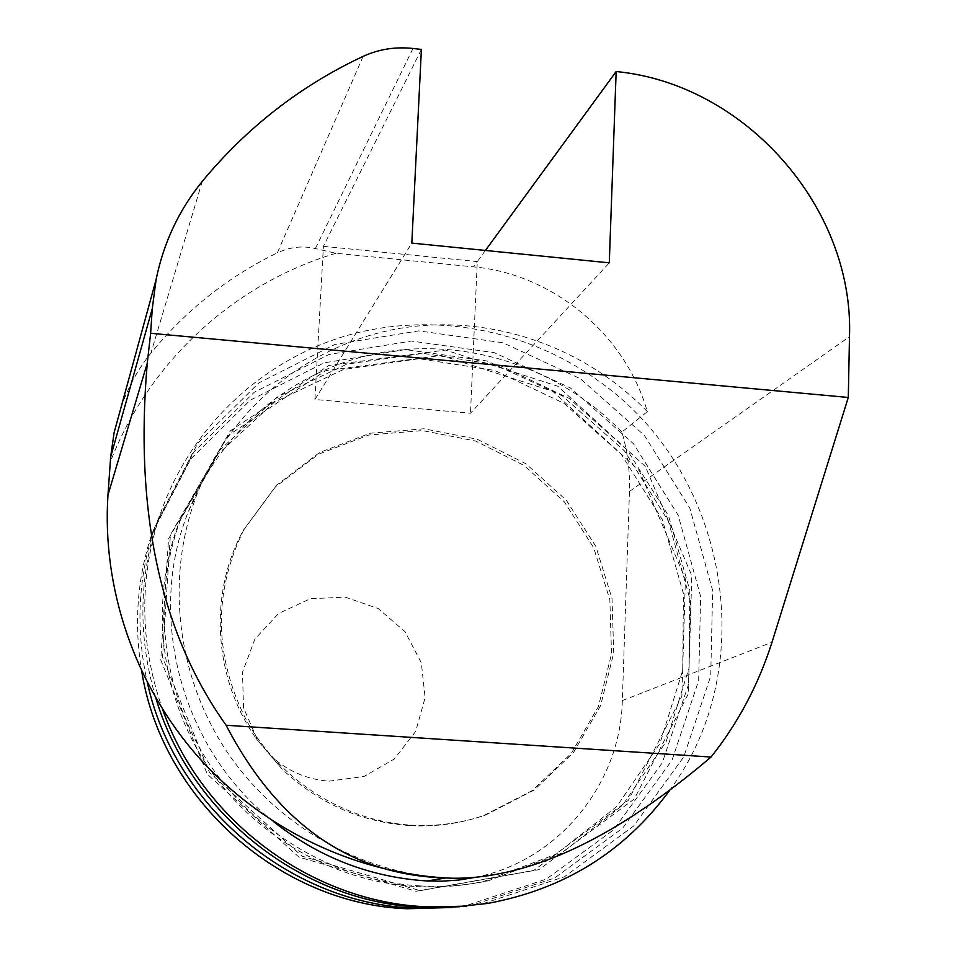 <?xml version="1.0" encoding="UTF-8"?>
<svg xmlns="http://www.w3.org/2000/svg" width="957" height="957" viewBox="0 0 957 957"><rect width="100%" height="100%" fill="white"/><g stroke="black" fill="none" stroke-linecap="round" stroke-linejoin="round"><path stroke-width="0.72" stroke-dasharray="4.79 3.59" d="M421.391 49.429L323.406 246.332L314.925 399.488L470.485 413.245L609.286 262.84M314.925 399.488L411.821 243.102M485.414 250.459L477.292 261.584L470.485 413.245M323.406 246.332L477.292 261.584L473.428 266.859C553.086 274.001 625.411 334.448 647.327 411.642L621.906 432.05C627.577 451.525 630.089 471.322 629.455 491.443L622.337 700.572C620.626 783.149 559.606 859.494 478.057 876.791L476.06 877.222M363.134 56.367L277.363 252.815C290.019 246.954 302.699 245.53 315.379 248.557L335.967 253.294L473.428 266.859M121.132 407.072C128.417 386.616 138.334 368.648 150.883 353.181C186.017 310.152 228.173 276.693 277.363 252.815M335.967 253.294C235.518 283.045 149.531 360.645 110.246 462.075M647.327 411.642C583.842 345.932 489.242 313.501 399.942 328.347C310.798 343.575 231.905 406.294 197.549 492.903C165.812 573.901 175.43 671.324 224.07 747.345C273.008 823.176 358.133 872.94 445.854 877.964M621.906 432.05C560.79 368.804 469.636 337.725 383.613 352.188C297.735 367.01 221.785 427.54 188.708 510.906C145.775 615.554 181.172 749.152 273.212 821.381M329.017 781.151L363.947 776.51L394.296 759.033L415.685 731.399L425.111 697.665L421.319 662.734L404.931 631.572L378.278 608.604L345.166 597.096L310.271 598.759L278.619 613.461L254.837 639.168L242.492 672.221L243.509 707.797L257.828 740.598L270.03 755.037C286.729 770.768 306.396 779.477 329.017 781.151M409.596 825.604C435.22 827.051 459.994 823.666 483.943 815.472L532.271 790.578L571.389 753.243L598.424 706.493L611.511 654.014L609.848 599.776L593.711 547.811L564.367 501.899L523.981 465.401L475.509 440.998L422.456 430.578L368.744 435.04L318.418 454.252L275.377 486.946L243.078 530.8C208.674 593.699 213.339 677.161 255.842 738.014L282.291 769.284C318.514 803.366 360.945 822.135 409.596 825.604M411.139 825.149C436.847 826.597 461.717 823.211 485.737 814.981L534.233 790.015L573.47 752.537L600.589 705.644L613.712 652.985L612.037 598.568L595.84 546.423L566.388 500.355L525.872 463.726L477.232 439.239L424.011 428.772L370.12 433.246L319.614 452.517L276.429 485.319L244.035 529.317C212.849 592.754 213.866 656.861 247.121 721.638C280.652 781.032 344.496 821.118 411.139 825.149M452.039 907.499L466.334 905.537L546.291 879.112L613.545 829.875L662.268 762.813L688.55 684.315L690.547 601.451L668.476 521.374L624.442 450.867L562.249 395.827L487.113 361.004L405.325 349.568L323.897 362.894L250.088 400.301L190.79 458.941L151.876 533.862C137.126 578.411 133.753 624.299 141.756 671.527M459.659 906.746L473.536 904.82L554.593 878.024L622.744 828.08L672.077 760.097L698.658 680.511L700.632 596.498L678.214 515.321L633.558 443.833L570.516 388.028L494.35 352.69L411.438 341.039L328.909 354.497L254.084 392.37L193.96 451.8L154.508 527.75C137.868 578.219 135.511 629.981 147.462 683.023M416.032 891.254L533.791 870.427L628.342 800.315L681.874 696.253L685.403 579.021L639.348 470.748L552.668 391.281L441.237 355.43L325.583 370.73L228.005 435.602L168.576 538.683L160.74 659.923L207.298 774.177L298.931 857.101L416.032 891.254M416.247 886.565C439.024 887.785 461.453 886.086 483.524 881.481L556.196 854.134L616.679 806.584L659.959 743.398L682.724 670.295L683.418 593.579L662.328 519.627L621.356 454.443L563.912 403.304L494.625 370.443L419.094 358.719L343.551 369.438L274.444 402.096L217.909 454.312L179.27 521.876C149.687 599.13 159.269 691.409 205.611 763.267C252.229 834.923 332.952 881.84 416.247 886.565M420.398 885.931C443.378 887.163 465.999 885.452 488.273 880.799L561.58 853.213L622.564 805.232L666.204 741.496L689.124 667.747L689.806 590.349L668.5 515.739L627.158 449.981L569.2 398.387L499.315 365.203L423.126 353.36L346.924 364.138L277.207 397.047L220.182 449.718L181.208 517.869C151.35 595.804 161.039 688.944 207.813 761.473C254.873 833.798 336.35 881.17 420.398 885.931M420.171 890.668L538.97 869.65L634.335 798.916L688.286 693.921L691.803 575.659L645.305 466.43L557.859 386.245L445.46 350.059L328.801 365.43L230.362 430.841L170.418 534.831L162.511 657.172L209.523 772.49L302.005 856.18L420.171 890.668M466.49 906.1L482.137 903.97L564.498 876.732L633.713 825.963L683.788 756.843L710.728 675.965L712.654 590.589L689.83 508.107L644.432 435.459L580.361 378.721L502.975 342.762L418.747 330.871L334.878 344.472L258.845 382.908L197.752 443.258L157.642 520.452C138.55 578.806 137.999 638.163 155.979 698.526M669.254 790.901C763.064 664.983 726.901 470.27 598.364 380.826C525.943 328.538 430.794 311.025 345.465 335.955C260.352 361.315 189.127 428.856 159.663 515.763C138.861 579.715 139.854 644.288 162.63 709.496M315.379 248.557L412.969 48.472M622.337 700.572L772.012 642.231M629.455 491.443L849.481 336.697M202.262 181.387L150.883 353.181M502.951 872.975L478.057 876.791M188.708 510.906L197.549 492.903M270.03 755.037L282.291 769.284M257.828 740.598L255.842 738.014M483.943 815.472L485.737 814.981M243.078 530.8L244.035 529.317M466.334 905.537L473.536 904.82M151.876 533.862L154.508 527.75M483.524 881.481L488.273 880.799M179.27 521.876L181.208 517.869M482.137 903.97L487.651 903.42M157.642 520.452L159.663 515.763"/><path stroke-width="1.44" d="M609.286 262.84L411.821 243.102L421.391 49.429L412.969 48.472C395.373 46.57 378.757 49.202 363.134 56.367C300.725 85.592 247.109 127.257 202.262 181.387C179.007 209.99 163.623 242.683 156.123 279.456L152.271 308.68L150.632 333.287L848.297 397.466L849.481 336.697C854.23 207.872 745.276 83.953 616.152 71.536L609.286 262.84M616.152 71.536L485.414 250.459M848.297 397.466L772.012 642.231C758.482 684.662 738.158 722.942 711.051 757.035C635.448 821.309 566.077 859.96 502.951 872.975C482.711 877.282 463.678 878.957 445.854 877.964C351.016 875.344 277.769 824.444 226.115 725.262C160.656 633.474 134.375 512.773 147.27 363.158L150.632 333.287M711.051 757.035L226.115 725.262M476.06 877.222L458.798 880.045L441.297 881.218L427.217 880.966L445.854 877.964C352.966 872.545 261.381 828.08 197.788 756.449C134.602 684.446 101.801 587.957 107.974 494.996L110.653 456.968L114.062 432.851L121.132 407.072M273.212 821.381C318.968 857.484 370.299 877.354 427.217 880.966M141.756 671.527C162.14 799.37 279.875 904.078 407.168 908.755L452.039 907.499M147.462 683.023C174.353 806.057 289.983 903.312 413.532 908.085L459.659 906.746M155.979 698.526C190.395 814.598 302.711 902.439 421.14 907.296L466.49 906.1M162.63 709.496C201.616 820.352 311.288 901.913 426.021 906.781L457.015 906.769L487.651 903.42C563.769 889.412 624.299 851.909 669.254 790.901M147.27 363.158L107.974 494.996M110.653 456.968L152.271 308.68M156.123 279.456L114.062 432.851"/></g></svg>
